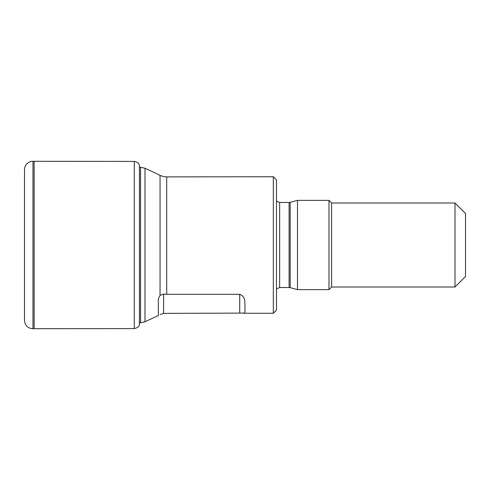 <?xml version="1.0" encoding="UTF-8"?>
<svg xmlns="http://www.w3.org/2000/svg" width="490" height="490" viewBox="0 0 490 490"><rect width="100%" height="100%" fill="white"/><g stroke="black" fill="none" stroke-linecap="round" stroke-linejoin="round"><path stroke-width="0.73" d="M24.5 320.429L24.5 169.571C24.831 163.568 29.602 161.204 32.977 161.29L32.977 328.71C29.663 328.557 25.125 327.069 24.5 320.442L24.5 169.558M273.334 176.743L276.483 179.897L276.483 310.103L273.334 313.257L273.334 176.743L166.704 176.89L166.704 294.312L163.599 294.055L163.599 313.373L160.052 314.586M297.485 200.373L290.184 202.327L290.184 287.673L297.485 289.627L297.485 200.373L328.986 200.373L328.986 289.627L331.614 287.005L455.002 287.005L455.002 202.995L465.5 213.499L465.5 276.501L455.002 287.005M455.002 202.995L331.614 202.995L331.614 287.005M166.704 176.89L163.599 176.627L160.052 175.414L160.052 295.433C158.49 297.828 157.921 299.99 158.35 301.926L158.35 315.37M160.052 175.414L158.35 174.63M160.052 295.433L163.599 294.055M163.599 313.373L239.733 313.11L239.733 294.312L166.704 294.312M239.733 294.312C246.372 296.952 244.375 302.985 244.982 305.754L244.982 311.536L244.541 313.086L239.733 313.11M134.285 328.582L134.285 161.418C137.776 162.19 139.491 163.672 139.429 165.865L139.429 324.135C139.491 326.328 137.776 327.81 134.285 328.582L34.122 328.704L34.122 161.296L32.977 161.29M290.184 202.327L289.094 202.474L289.094 287.526L290.184 287.673M289.094 202.474L279.637 202.474L279.637 287.526L289.094 287.526M158.442 174.52L144.979 168.242L144.979 321.759L158.442 315.48M139.656 167.255L140.544 167.255L140.544 322.745L144.979 321.759M34.122 328.704L32.977 328.71M134.285 161.418L34.122 161.296M139.656 322.745L139.429 324.135M279.637 287.526L276.483 288.953M279.637 202.474L276.483 201.047M331.614 202.995L328.986 200.373M297.485 289.627L328.986 289.627M140.544 167.255L144.979 168.242M243.561 313.257L273.334 313.257M139.429 322.745L140.544 322.745"/></g></svg>
